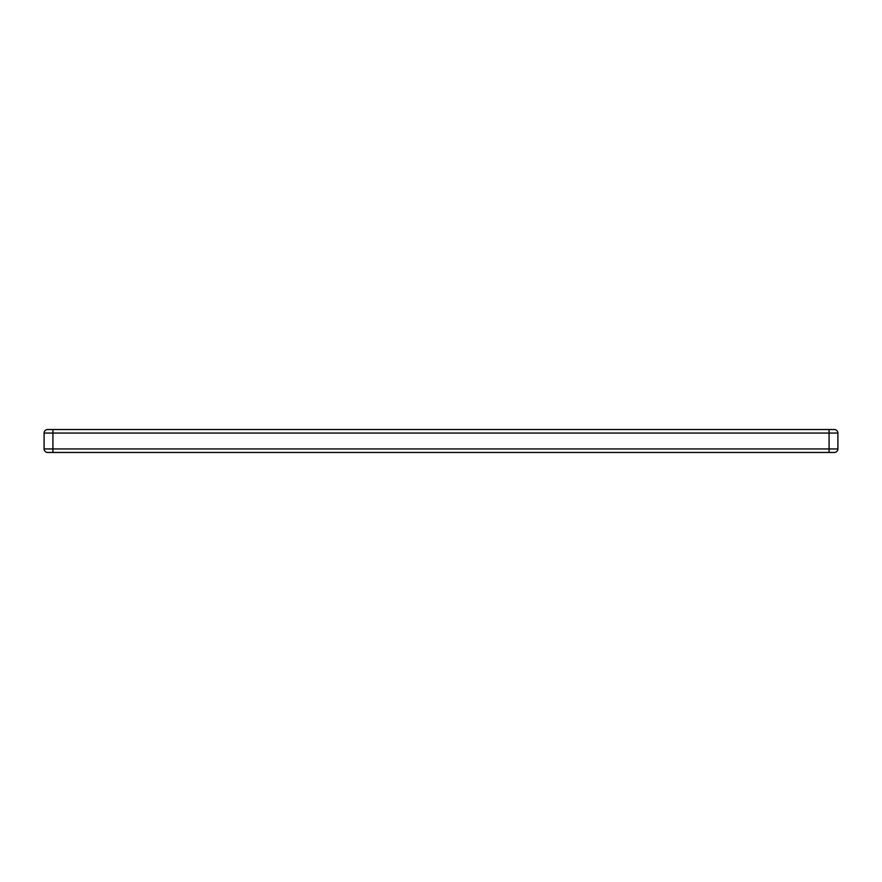 <?xml version="1.0" encoding="UTF-8"?>
<svg xmlns="http://www.w3.org/2000/svg" width="882" height="882" viewBox="0 0 882 882"><rect width="100%" height="100%" fill="white"/><g stroke="black" fill="none" stroke-linecap="round" stroke-linejoin="round"><path stroke-width="1.32" d="M47.628 429.534A3.528 3.528 0 0 0 44.1 433.062L44.1 448.938A3.528 3.528 0 0 0 47.628 452.466L52.92 452.466L52.92 448.938L837.9 448.938L837.9 433.062A3.528 3.528 0 0 0 834.372 429.534L47.628 429.534A3.528 3.528 0 0 0 44.1 433.062L52.92 433.062L52.92 448.938L44.1 448.938A3.528 3.528 0 0 0 47.628 452.466A3.528 3.528 0 0 1 44.1 448.938M837.9 448.938A3.528 3.528 0 0 1 834.372 452.466A3.528 3.528 0 0 0 837.9 448.938A3.528 3.528 0 0 1 834.372 452.466L52.92 452.466M837.9 433.062A3.528 3.528 0 0 0 834.372 429.534A3.528 3.528 0 0 1 837.9 433.062L829.08 433.062L829.08 452.466M829.08 429.534L829.08 433.062L52.92 433.062L52.92 429.534"/></g></svg>
